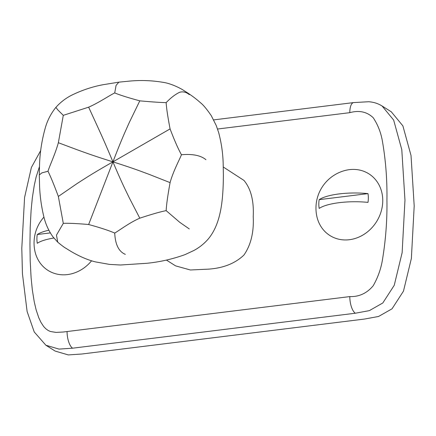<?xml version="1.0" encoding="UTF-8"?>
<svg xmlns="http://www.w3.org/2000/svg" width="436" height="436" viewBox="0 0 436 436"><rect width="100%" height="100%" fill="white"/><g stroke="black" fill="none" stroke-linecap="round" stroke-linejoin="round"><path stroke-width="0.65" d="M382.056 105.975L393.654 120.058L401.79 149.668L404.968 200.129L402.134 252.667L394.242 285.308L382.808 302.982L369.336 310.639L355.335 313.228L72.605 348.195L59.024 349.094L45.884 345.236L55.116 351.062L68.25 354.915L81.837 354.016L364.567 319.048L378.568 316.465L392.04 308.808L403.474 291.128L411.366 258.488L414.2 205.956L411.023 155.494L402.886 125.884L391.288 111.801L382.045 105.97C378.05 103.49 373.57 102.079 368.611 101.735L353.656 102.58A13.685 5.319 -97.1 0 0 349.797 112.668L217.542 129.023M367.989 193.617A27.081 23.773 -57.8 0 1 368.344 197.955A27.081 23.773 122.2 0 1 367.989 202.38A38.7 10.813 180 0 0 319.174 208.413A27.081 23.773 122.2 0 1 318.82 204.081A27.081 23.773 -57.8 0 1 319.174 199.655A38.7 10.813 180 0 1 367.989 193.617L319.174 199.655M344.887 170.525A36.488 32.035 122.2 0 1 382.361 195.252A36.488 32.035 122.2 0 1 355.073 238.497A36.488 32.035 122.2 0 1 316.623 215.324A38.968 38.968 0 0 1 344.887 170.525M48.832 230.224A38.7 10.813 -0 0 0 37.262 234.524A27.081 23.773 122.2 0 0 36.907 238.944A27.081 23.773 -57.8 0 0 37.262 243.283A38.7 10.813 -0 0 1 53.862 238.029M91.576 260.788A36.488 32.035 122.2 0 1 58.026 274.315A36.488 32.035 122.2 0 1 34.711 250.188A38.968 38.968 0 0 1 43.949 217.084M37.262 234.524L50.309 232.911M63.291 223.363C68.43 223.123 76.878 223.499 88.639 224.507L112.929 161.86C91.745 173.937 86.295 177.665 77.314 183.414L58.353 196.445C54.124 185.055 50.674 176.656 47.998 171.244C49.432 166.312 55.367 153.701 58.353 142.719L63.291 115.344L88.639 107.174C98.732 102.798 110.139 95.053 114.723 92.928L116.069 85.418L118.854 82.159L129.726 81.085C141.177 80.028 152.551 80.491 163.854 82.475C170.471 83.45 180.117 87.859 184.444 90.928C190.352 94.498 195.753 98.481 200.647 102.88C203.301 104.94 206.849 109.213 211.291 115.693L216.261 125.584L218.654 132.539C221.515 143.302 223.03 154.153 223.21 165.091L223.385 175.337C223.194 199.797 221.145 223.821 208.054 239.222C203.966 243.871 199.214 247.643 193.802 250.531L185.038 254.619C172.542 259.104 159.849 261.987 146.954 263.279L120.51 265.006L109.638 264.418L95.468 261.9C82.524 258.695 71.079 251.577 66.239 248.455C64.773 247.752 61.934 245.648 57.721 242.149L56.473 235.108L63.291 223.363L58.353 196.445M88.639 224.507C100.089 227.636 108.787 230.491 114.723 233.064C118.924 230.688 129.661 222.524 139.798 218.18C151.684 214.25 160.47 211.738 166.16 210.643C166.454 204.713 167.762 195.377 170.084 182.63C173.027 171.62 179.632 159.434 181.447 154.742C178.22 148.987 174.433 140.37 170.084 128.903L112.929 161.86C121.96 183.164 124.914 188.81 129.388 198.058L139.798 218.18M189.284 94.634C186.27 92.116 183.071 91.331 179.686 92.269C175.376 94.28 170.868 97.729 166.16 102.624C160.47 102.52 151.684 101.926 139.798 100.841L129.388 122.293C124.914 132.337 121.96 138.468 112.929 161.86C134.304 168.672 140.076 171.016 149.466 174.487L170.084 182.63M166.16 102.624C166.454 108.063 167.762 116.821 170.084 128.903M139.798 100.841C128.473 97.789 120.113 95.152 114.723 92.928M58.353 142.719L77.314 149.821C86.295 153.031 91.745 155.172 112.929 161.86C104.09 140.681 101.457 135.236 97.397 126.249L88.639 107.174M57.721 242.149L52.87 236.748C48.467 230.464 45.42 223.635 43.736 216.272C41.355 206.315 39.959 196.129 39.562 185.698L39.305 174.983L41.851 172.89L47.998 171.244M39.305 174.983L39.523 165.097C39.894 152.671 41.818 140.272 45.289 127.901C47.431 120.347 50.963 113.513 55.879 107.392L57.906 109.997L63.291 115.344M166.421 260.079L175.599 265.873L190.369 269.982L208.43 269.148C223.363 268.113 235.206 263.404 243.958 255.022C250.907 244.972 253.997 232.159 253.223 216.572C253.997 200.8 250.907 188.744 243.958 180.417L223.276 167.004M205.966 159.718C200.778 155.429 192.608 153.766 181.447 154.742M166.16 210.643L179.686 222.267L189.284 228.933M125.339 254.357C118.805 251.648 115.262 244.552 114.723 233.064M39.458 166.666L36.133 176.989L34.237 185.523L32.324 197.966L31.098 210.419L30.204 227.33L29.942 244.187L30.204 260.984L31.098 277.672L32.324 289.826L34.237 301.794L36.133 309.86L38.728 317.626L40.886 322.264L43.638 326.482L45.731 328.717L48.194 330.499L50.511 331.524L56.081 332.406L63.144 332.025L349.797 296.594C359.155 296.872 366.959 293.248 373.221 285.722C378.061 277.231 381.195 268.227 382.623 258.706C385.811 239.092 387.244 219.537 386.923 200.037C387.244 180.46 385.811 161.26 382.623 142.436C381.195 133.263 378.061 125.034 373.221 117.742C366.959 111.763 359.155 110.074 349.797 112.668M72.605 348.195A13.685 5.319 -97.1 0 1 67.068 331.562M355.335 313.228A13.685 5.319 -97.1 0 1 349.797 296.594M55.879 107.392C60.533 102.171 65.945 98.04 72.109 94.988C82.317 90.056 92.705 86.622 103.272 84.682L118.854 82.159M213.673 119.895L353.656 102.58M45.9 345.247L34.231 331.965L27.114 311.511L22.449 273.83L21.8 248.264L24.574 197.508L31.376 167.484L40.712 150.545"/></g></svg>
